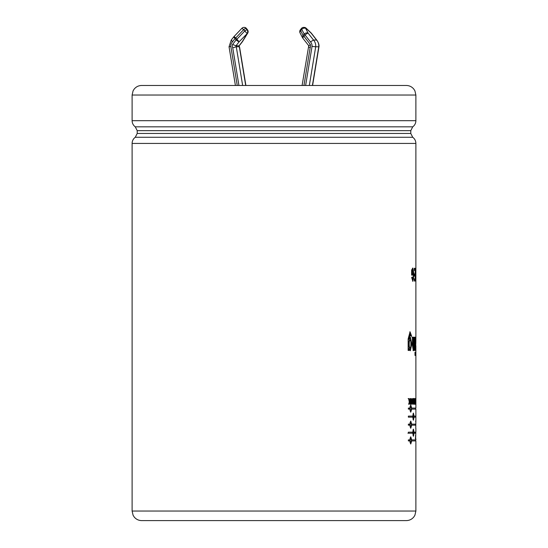 <?xml version="1.0" encoding="UTF-8"?>
<svg xmlns="http://www.w3.org/2000/svg" width="548" height="548" viewBox="0 0 548 548"><rect width="100%" height="100%" fill="white"/><g stroke="black" fill="none" stroke-linecap="round" stroke-linejoin="round"><path stroke-width="0.82" d="M308.942 45.806L310.298 44.429L303.996 36.374A2.836 0.658 141.9 0 0 302.784 38.12L308.75 45.724M308.743 45.724L302.092 85.474M308.647 46.772L310.141 47.834A4.042 3.768 -90 0 0 310.298 44.429M312.401 85.474L318.765 46.772L315.703 46.772A8.48 7.912 -90 0 0 313.477 40.011L310.497 41.929L305.072 34.997A2.836 0.658 -141.9 0 1 304.195 34.079L303.119 35.456L300.667 30.702L301.743 29.325A2.836 1.877 152.7 0 1 305.668 28.414L306.195 28.414A2.836 0.74 -46.4 0 0 306.12 28.181L311.113 32.942A2.836 0.74 -46.4 0 1 311.189 33.168L316.545 40.011A8.48 7.912 90 0 1 318.765 46.772L318.957 46.751C318.813 47.436 319.922 44.395 316.744 40.079L313.477 40.011L308.12 33.168A2.836 0.658 141.9 0 0 305.072 34.997L303.996 36.374A2.836 0.658 -141.9 0 1 303.119 35.456A2.836 1.877 152.7 0 0 302.496 37.668A2.836 1.877 152.7 0 0 302.743 38.004M309.332 85.474L315.703 46.772L312.052 46.395A5.638 5.261 -90 0 0 310.497 41.929M303.64 27.4A2.836 2.836 0 0 0 301.407 28.489A2.836 0.658 -141.9 0 0 301.743 29.325L304.195 34.079A2.836 1.877 152.7 0 1 308.12 33.168L305.668 28.414A2.836 2.644 -90 0 0 303.64 27.4L304.167 27.4A2.836 2.644 -90 0 1 306.195 28.414L311.189 33.168A2.836 0.658 -38.1 0 1 311.394 33.243L316.751 40.093M245.71 85.474L239.346 46.772L236.277 46.772L232.742 47.834L238.935 85.474M242.648 85.474L236.277 46.772A1.199 1.123 -90 0 1 235.983 45.806L239.175 41.73L247.333 33.442L242.237 41.73L239.051 45.806L239.346 46.772A1.199 1.123 90 0 1 239.051 45.806L235.983 45.806L232.585 44.429A4.042 3.768 -90 0 0 232.742 47.834M231.448 40.011L232.386 41.929A5.638 5.261 -90 0 0 230.838 46.491L229.228 46.772M235.407 85.474L229.043 46.785L231.242 40.086L233.832 36.778A2.836 0.658 -141.9 0 0 235.044 38.524L236.126 39.901A2.836 0.658 38.1 0 0 239.175 41.73L236.88 39.278A2.836 0.658 141.9 0 0 236.126 39.901L232.585 44.429M415.514 435.482L415.644 438.859L415.829 431.714M415.754 428.378L415.87 421.248L415.514 421.248L415.87 421.248M408.356 416.117L412.76 416.117L413.452 413.082L414.055 416.117L415.884 416.117L415.877 417.151L414.055 417.151L413.452 420.186L412.76 417.151L408.356 417.151L408.356 416.117M412.76 432.173L413.452 429.139L414.055 432.173L415.507 432.173L415.459 433.208L414.055 433.208L413.452 436.242L412.76 433.208L408.356 433.208L408.356 432.173L412.76 432.173M414.994 350.432L414.994 337.205L415.343 337.205L415.343 350.432L414.994 350.432M414.555 337.205L414.555 350.432L414.069 350.432L414.069 348.487L413.315 350.72L412.418 345.281L412.418 337.205L413.144 337.205L413.555 348.076L414.028 337.205L414.555 337.205M409.794 401.732L409.109 404.232L408.637 404.232L409.294 402.047L408.603 398.581L409.061 398.581L409.527 401.232L410.123 398.581L410.123 404.232L409.794 401.732L409.281 401.979M412.144 404.232L411.596 400.458L411.336 404.232L411.336 398.581L412.158 402.273L412.391 398.581L412.144 404.232M413.761 401.376L413.26 404.342C412.534 402.369 412.534 400.417 413.26 398.471L413.761 401.376L413.295 401.376M415.548 402.047L415.377 398.581L415.548 402.047M415.884 337.205L415.884 143.425L132.109 143.425L132.109 511.044L415.884 511.044L414.911 515.25L413.788 517.017C411.843 519.34 409.356 520.538 406.328 520.6L386.6 520.6M415.877 276.61L415.877 280.679M412.26 277.028L412.884 279.076L413.582 274.685L412.897 270.267L412.226 271.342L412.226 272.952L412.863 272.952L412.863 275.11L411.623 275.11L411.623 270.027L412.85 268.041L414.035 274.623L412.877 281.288L411.664 277.5L412.26 277.028M414.411 273.911L415.185 273.911L415.185 270.438L414.309 270.438L414.309 268.287L415.418 268.287L415.418 281.035L414.343 281.035L414.343 278.877L415.185 278.877L415.185 276.069L414.411 276.069L414.411 273.911M415.884 398.581L415.884 404.232L415.781 398.581M415.151 398.581L415.309 404.232L414.836 404.232L415.028 398.581L414.678 398.581L414.452 404.232M414.206 404.232L414.672 404.232C414.076 404.54 413.925 403.492 414.233 401.074L413.918 398.581L414.521 400.937L414.672 398.581L414.206 398.581M414.5 400.937L414.048 400.937L414.5 400.937M410.884 398.581L410.582 404.232L410.884 398.581M409.233 339.315L410.39 337.198L411.774 344.028L410.336 350.72L409.164 348.59L409.164 350.432L408.137 350.432L408.137 338.959L410.062 331.8L411.671 336.294L410.658 335.869L410.075 334.458L409.233 339.315L408.787 339.315L409.623 334.458L410.075 334.458M415.343 355.433L414.994 355.433L414.994 352.179L415.343 352.179L415.343 355.433M415.87 341.644L415.535 350.432L415.507 337.205L415.85 343.151L415.877 337.205M415.877 355.433L415.877 345.774L415.405 345.774M415.884 511.044L415.884 440.928L411.671 440.928L410.774 443.962L409.801 440.928L408.356 440.928L408.356 439.893L409.801 439.893L410.774 436.859L411.671 439.893L415.891 439.893L415.884 438.859M411.671 425.18L410.774 428.214L409.801 425.18L408.356 425.18L408.356 424.145L409.801 424.145L410.774 421.111L411.671 424.145L415.774 424.145L415.747 425.18L411.212 425.18M415.884 421.248L415.884 409.116L411.671 409.116L410.774 412.151L409.801 409.116L408.356 409.116L408.356 408.082L409.801 408.082L410.774 405.047L411.671 408.082L415.891 408.082L415.884 355.433M415.85 343.151L415.377 343.151M415.733 337.205L415.261 337.205M414.083 350.432L414.083 337.205L413.562 337.205M413.555 348.076L413.089 348.076L412.678 343.24L412.678 337.205L411.952 337.205M413.076 350.597L413.603 348.487L414.069 348.487M410.103 348.076L409.644 348.076C408.452 348.055 408.472 340.048 409.651 340.02L410.103 340.02C408.897 340 408.89 348.042 410.103 348.076C410.678 347.713 410.932 346.384 410.87 344.096C410.938 341.794 410.685 340.431 410.103 340.02M410.116 350.665L411.315 344.034L410.151 337.267M411.219 336.095L409.836 331.821M408.712 350.432L408.712 348.59L409.164 348.59M408.664 404.232L408.938 403.246M409.671 401.732L409.671 400.739M408.671 398.923L408.15 398.581M409.527 401.232L409.075 401.232M411.932 402.732L411.932 402.273M411.438 400.458L411.336 399.766M411.596 400.458L411.137 400.458M412.158 402.273L411.692 402.273M414.521 403.273L414.521 401.842L414.521 403.273L414.014 403.273M414.206 404.177L414.206 403.273M414.206 401.842L414.206 401.115M414.137 398.581L413.672 398.581M413.192 399.458L413.021 398.704M413.028 404.109L413.192 403.355M413.548 401.41L413.26 399.458L413.26 403.355L413.548 401.41M414.836 404.232L414.836 403.273M415.494 398.581L415.021 398.581M415.603 401.232L415.131 401.232M415.72 398.581L415.247 398.581M415.658 401.732L415.185 401.732M415.754 268.287L415.281 268.287M415.884 276.61L415.411 276.61M415.74 272.52L415.268 272.52M414.713 273.911L413.945 273.911M414.713 278.877L413.877 278.877M414.946 281.035L414.946 278.877M414.946 276.069L414.946 273.911M414.946 270.438L414.946 268.287M412.226 272.952L411.767 272.952L411.767 271.342L412.493 270.267M412.884 279.076L412.425 279.076L411.829 277.377M412.63 281.213L413.521 276.911M413.535 272.678L412.617 268.116M412.404 275.11L412.404 272.952M412.226 271.342L411.767 271.342M410.548 443.853L411 442.777M411.671 440.928L411.212 440.928M411.671 439.893L411.212 439.893M411 438.037L410.548 436.968M411.425 440.407L410.774 437.893C409.89 439.571 409.89 441.25 410.774 442.928L411.425 440.407M410.774 442.928L410.034 442.674M409.651 440.928L409.651 439.893M410.034 438.147L410.774 437.893M407.911 433.208L412.76 433.208M413.213 436.003L413.425 435.208M414.055 433.208L413.589 433.208M414.987 433.208L415.035 432.173M414.055 432.173L413.589 432.173M413.425 430.173L413.213 429.379M413.891 432.694L413.452 430.173L413.452 435.208L413.891 432.694M412.987 435.208L413.452 435.208M412.514 433.208L412.514 432.173M412.973 430.173L413.452 430.173M415.274 425.18L415.302 424.145M411.671 424.145L411.212 424.145M411 422.289L410.548 421.22M410.548 428.104L411 427.036M411.425 424.659L410.774 422.145C409.89 423.823 409.89 425.501 410.774 427.18L411.425 424.659M410.774 427.18L410.034 426.926M409.651 425.18L409.651 424.145M410.034 422.398L410.774 422.145M413.213 419.946L413.425 419.151M414.055 417.151L413.589 417.151M415.405 417.151L415.411 416.117M414.055 416.117L413.589 416.117M413.425 414.11L413.213 413.315M413.891 416.631L413.452 414.11L413.452 419.151L413.891 416.631M412.987 419.151L413.452 419.151M412.514 417.151L412.514 416.117M412.973 414.117L413.452 414.11M410.548 412.048L411 410.973M411.671 409.116L411.212 409.116M411.671 408.082L411.212 408.082M411.425 408.603L410.774 406.082C409.89 407.767 409.89 409.445 410.774 411.123L411.425 408.603M410.774 411.123L410.034 410.863M409.651 409.116L409.651 408.082M410.034 406.342L410.774 406.082M411 406.232L410.548 405.157M132.109 511.044L133.082 515.25L134.205 517.017C136.151 519.34 138.637 520.538 141.665 520.6L406.328 520.6M415.884 95.03L132.109 95.03L133.082 90.824L134.205 89.057C136.151 86.735 138.637 85.536 141.665 85.474L406.328 85.474C409.356 85.536 411.843 86.735 413.788 89.057L414.911 90.824L415.884 95.03L415.884 120.683L132.109 120.683C132.171 123.238 133.219 125.28 135.253 126.828L412.74 126.828C414.774 125.28 415.822 123.238 415.884 120.683M239.531 46.82L245.901 85.474M300.044 32.914A2.836 2.836 0 0 1 300.331 29.866A2.836 0.658 -141.9 0 0 300.667 30.702A2.836 1.877 152.7 0 0 300.044 32.914L302.496 37.668A2.836 2.836 0 0 0 302.784 38.12M305.626 85.474L312.052 46.395M303.948 85.474L310.141 47.834M237.257 85.474L230.845 46.491M232.386 41.929L235.044 38.524A2.836 0.658 141.9 0 1 235.804 37.901L234.01 36.572A2.836 2.836 0 0 0 233.832 36.778M242.483 41.573A2.836 0.658 -141.9 0 1 242.449 41.655A2.836 0.658 -141.9 0 1 242.237 41.73A2.836 1.514 -148.4 0 0 242.627 41.388L247.723 33.099A2.836 1.514 -148.4 0 1 247.333 33.442A2.836 2.644 90 0 0 247.333 29.791A2.836 0.658 141.9 0 1 247.538 29.866L246.463 28.489A2.836 0.658 141.9 0 0 246.258 28.414L245.984 28.414A2.836 2.644 -90 0 0 243.956 27.4A2.836 2.836 0 0 0 241.901 28.284L243.689 29.613A2.836 0.658 -38.1 0 1 245.984 28.414L247.059 29.791L246.258 28.414A2.836 2.644 -90 0 0 244.093 27.407M247.059 29.791A2.836 2.644 90 0 1 247.059 33.442L244.764 30.989A2.836 0.658 -38.1 0 1 247.059 29.791M244.764 30.989L236.88 39.278L235.804 37.901L243.689 29.613L244.764 30.989M132.109 143.425C132.171 140.87 133.219 138.829 135.253 137.281L412.74 137.281L410.781 133.445L137.219 133.445L137.219 130.664L410.781 130.664L410.781 133.445M306.12 28.181A2.836 2.836 0 0 0 304.167 27.4M318.957 46.751L312.586 85.474M242.627 41.388A2.836 2.836 0 0 1 242.449 41.655L239.236 45.758M247.723 33.099A2.836 2.836 0 0 0 247.538 29.866M234.01 36.572L241.901 28.284M243.956 27.4L244.23 27.4A2.836 2.836 0 0 1 246.463 28.489M415.884 428.378L415.884 431.714M413.26 399.458L412.795 399.458M413.26 403.355L412.795 403.355M412.439 270.267L412.897 270.267M415.411 439.893L415.411 440.928M415.411 408.082L415.411 409.116M415.411 437.763L415.411 438.859M415.884 143.425C415.822 140.87 414.774 138.829 412.74 137.281M132.109 95.03L132.109 120.683M135.253 137.281L137.219 133.445M137.219 130.664L135.253 126.828M410.781 130.664L412.74 126.828M300.331 29.866L301.407 28.489"/></g></svg>
